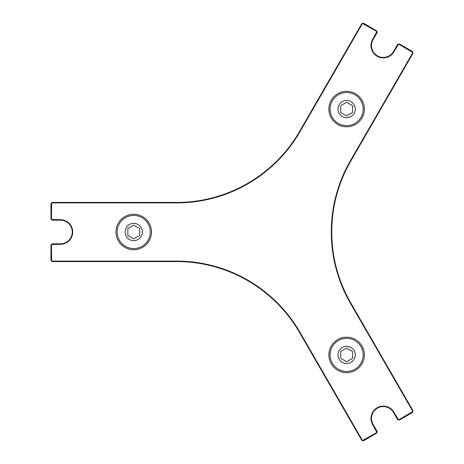 <?xml version="1.0" encoding="UTF-8"?>
<svg xmlns="http://www.w3.org/2000/svg" width="464" height="464" viewBox="0 0 464 464"><rect width="100%" height="100%" fill="white"/><g stroke="black" fill="none" stroke-linecap="round" stroke-linejoin="round"><path stroke-width="0.7" d="M412.78 52.229L412.612 51.585L399.295 43.894L398.646 44.068L412.867 52.554L350.372 160.799A142.396 142.396 0 0 0 350.372 303.201L412.867 411.446L398.646 419.932L393.948 412.264A12.302 12.302 0 0 0 377.145 407.763A12.302 12.302 0 0 0 372.644 424.566L376.936 432.465L362.477 440.539L299.982 332.294A142.396 142.396 0 0 0 176.662 261.093L51.666 261.093L51.429 244.534L60.419 244.302A12.302 12.302 0 0 0 72.72 232A12.302 12.302 0 0 0 60.419 219.698L51.429 219.466L51.666 202.907L176.662 202.907A142.396 142.396 0 0 0 299.982 131.706L362.477 23.461L376.936 31.535L372.644 39.434A12.302 12.302 0 0 0 377.145 56.237A12.302 12.302 0 0 0 393.948 51.736L398.646 44.068M412.867 411.446L413.041 410.802L350.784 302.963A141.926 141.926 0 0 1 350.784 161.037L413.041 53.198L412.867 52.554M151.484 232A17.742 17.742 0 0 1 133.748 249.742A17.742 17.742 0 0 1 116.006 232A17.742 17.742 0 0 1 133.748 214.258A17.742 17.742 0 0 1 151.484 232M337.763 339.544A17.742 17.742 0 0 1 361.995 346.04A17.742 17.742 0 0 1 355.505 370.272A17.742 17.742 0 0 1 331.267 363.782A17.742 17.742 0 0 1 337.763 339.544M337.763 124.456A17.742 17.742 0 0 1 331.267 100.218A17.742 17.742 0 0 1 355.505 93.728A17.742 17.742 0 0 1 361.995 117.96A17.742 17.742 0 0 1 337.763 124.456M376.936 31.535L376.762 30.885L363.445 23.2L362.802 23.374M398.327 44.155L397.677 44.329L393.542 51.498A11.826 11.826 0 0 1 377.383 55.831A11.826 11.826 0 0 1 373.056 39.672L377.191 32.503L377.023 31.859M398.646 419.932L399.295 420.106L412.612 412.415L412.78 411.771M377.023 432.141L377.191 431.497L373.056 424.328A11.826 11.826 0 0 1 377.383 408.169A11.826 11.826 0 0 1 393.542 412.502L397.677 419.671L398.327 419.845M362.802 440.626L363.445 440.8L376.762 433.115L376.936 432.465M362.477 23.461L361.827 23.635L299.57 131.469A141.926 141.926 0 0 1 176.662 202.432L52.142 202.432L51.666 202.907M51.429 244.534L50.959 245.009L50.959 260.385L51.429 260.861M51.666 219.698L52.142 220.174L60.419 220.174A11.826 11.826 0 0 1 72.245 232A11.826 11.826 0 0 1 60.419 243.826L52.142 243.826L51.666 244.302M51.429 203.139L50.959 203.615L50.959 218.991L51.429 219.466M51.666 261.093L52.142 261.568L176.662 261.568A141.926 141.926 0 0 1 299.57 332.531L361.827 440.365L362.477 440.539M117.189 232A16.559 16.559 0 0 0 133.748 248.559A16.559 16.559 0 0 0 150.307 232A16.559 16.559 0 0 0 133.748 215.441A16.559 16.559 0 0 0 117.189 232M127.832 235.416L127.832 228.584L133.748 225.173L139.658 228.584L139.658 235.416L133.748 238.827L127.832 235.416M354.914 369.251A16.559 16.559 0 0 0 360.975 346.631A16.559 16.559 0 0 0 338.355 340.57A16.559 16.559 0 0 0 332.294 363.19A16.559 16.559 0 0 0 354.914 369.251M352.547 358.324L346.631 361.74L340.721 358.324L340.721 351.497L346.631 348.081L352.547 351.497L352.547 358.324M354.914 94.749A16.559 16.559 0 0 0 332.294 100.81A16.559 16.559 0 0 0 338.355 123.43A16.559 16.559 0 0 0 360.975 117.369A16.559 16.559 0 0 0 354.914 94.749M346.631 102.26L352.547 105.676L352.547 112.503L346.631 115.919L340.721 112.503L340.721 105.676L346.631 102.26M373.056 424.328L372.644 424.566M393.542 412.502L393.948 412.264M393.542 51.498L393.948 51.736M373.056 39.672L372.644 39.434M60.419 220.174L60.419 219.698M60.419 243.826L60.419 244.302M350.784 302.963L350.372 303.201M350.784 161.037L350.372 160.799M176.662 261.568L176.662 261.093M299.57 332.531L299.982 332.294M299.57 131.469L299.982 131.706M176.662 202.432L176.662 202.907M133.748 223.364A8.636 8.636 0 0 1 142.378 232A8.636 8.636 0 0 1 133.748 240.636A8.636 8.636 0 0 1 125.112 232A8.636 8.636 0 0 1 133.748 223.364M339.155 359.229A8.636 8.636 0 0 1 342.316 347.432A8.636 8.636 0 0 1 354.107 350.593A8.636 8.636 0 0 1 350.952 362.39A8.636 8.636 0 0 1 339.155 359.229M354.107 113.407A8.636 8.636 0 0 1 342.316 116.568A8.636 8.636 0 0 1 339.155 104.771A8.636 8.636 0 0 1 350.952 101.61A8.636 8.636 0 0 1 354.107 113.407"/></g></svg>
